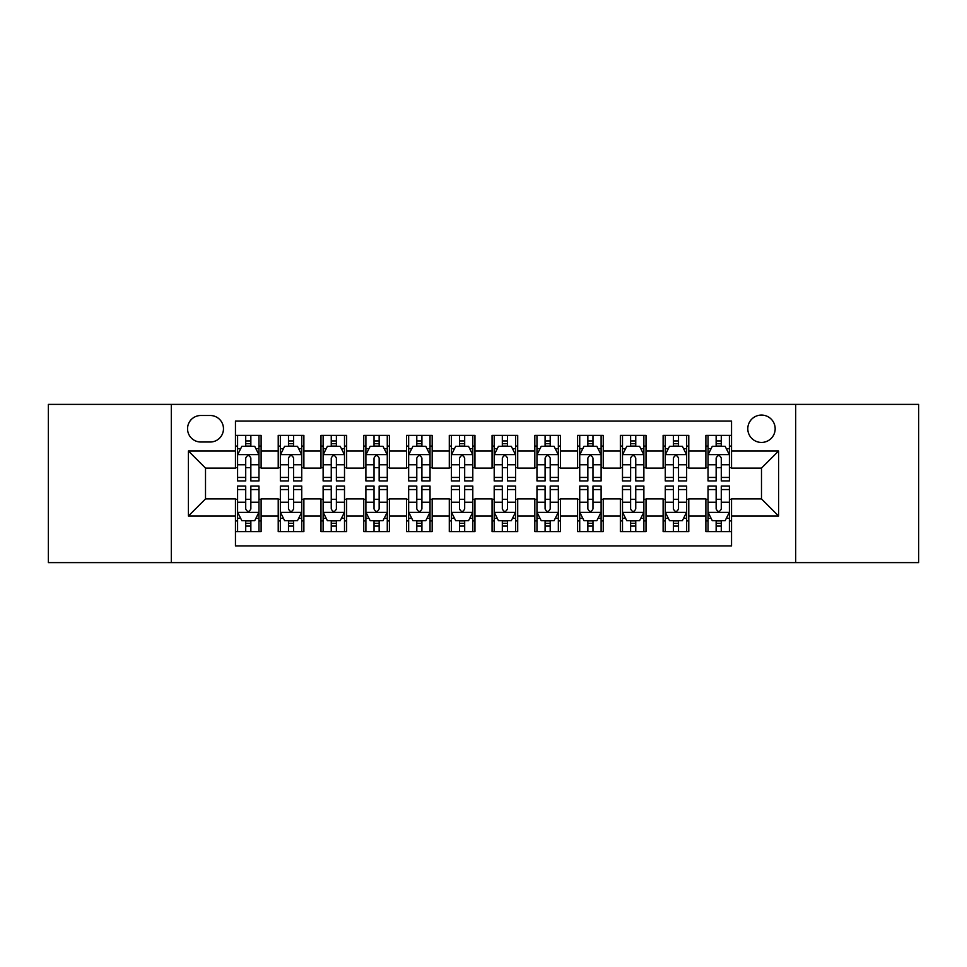 <?xml version="1.0" encoding="UTF-8"?>
<svg xmlns="http://www.w3.org/2000/svg" width="967" height="967" viewBox="0 0 967 967"><rect width="100%" height="100%" fill="white"/><g stroke="black" fill="none" stroke-linecap="round" stroke-linejoin="round"><path stroke-width="1.45" d="M761.488 415.073A13.683 13.683 0 0 0 747.793 428.756A13.683 13.683 0 0 0 761.488 442.439A13.683 13.683 0 0 0 775.171 428.756A13.683 13.683 0 0 0 761.488 415.073M795.696 562.613L918.65 562.613L918.65 404.387L795.696 404.387L795.696 562.613L171.304 562.613L171.304 404.387L48.35 404.387L48.35 562.613L171.304 562.613M731.548 435.392L705.886 435.392L705.886 450.997L688.782 450.997L688.782 468.101L705.886 468.101L705.886 450.997M688.782 450.997L688.782 435.392L663.12 435.392L663.12 450.997L646.016 450.997L646.016 468.101L663.12 468.101L663.12 450.997M646.016 450.997L646.016 435.392L620.355 435.392L620.355 450.997L603.251 450.997L603.251 468.101L620.355 468.101L620.355 450.997M603.251 450.997L603.251 435.392L577.589 435.392L577.589 450.997L560.485 450.997L560.485 468.101L577.589 468.101L577.589 450.997M560.485 450.997L560.485 435.392L534.824 435.392L534.824 450.997L517.708 450.997L517.708 468.101L534.824 468.101L534.824 450.997M517.708 450.997L517.708 435.392L492.058 435.392L492.058 450.997L474.942 450.997L474.942 468.101L492.058 468.101L492.058 450.997M474.942 450.997L474.942 435.392L449.292 435.392L449.292 450.997L432.176 450.997L432.176 468.101L449.292 468.101L449.292 450.997M432.176 450.997L432.176 435.392L406.515 435.392L406.515 450.997L389.411 450.997L389.411 468.101L406.515 468.101L406.515 450.997M389.411 450.997L389.411 435.392L363.749 435.392L363.749 450.997L346.645 450.997L346.645 468.101L363.749 468.101L363.749 450.997M346.645 450.997L346.645 435.392L320.984 435.392L320.984 450.997L303.88 450.997L303.88 468.101L320.984 468.101L320.984 450.997M303.88 450.997L303.88 435.392L278.218 435.392L278.218 468.101L261.114 468.101L261.114 435.392L235.452 435.392M235.452 531.608L261.114 531.608L261.114 498.899L278.218 498.899L278.218 531.608L303.88 531.608L303.88 498.899L320.984 498.899L320.984 516.003L303.88 516.003M320.984 516.003L320.984 531.608L346.645 531.608L346.645 498.899L363.749 498.899L363.749 516.003L346.645 516.003M363.749 516.003L363.749 531.608L389.411 531.608L389.411 498.899L406.515 498.899L406.515 516.003L389.411 516.003M406.515 516.003L406.515 531.608L432.176 531.608L432.176 498.899L449.292 498.899L449.292 516.003L432.176 516.003M449.292 516.003L449.292 531.608L474.942 531.608L474.942 498.899L492.058 498.899L492.058 516.003L474.942 516.003M492.058 516.003L492.058 531.608L517.708 531.608L517.708 498.899L534.824 498.899L534.824 516.003L517.708 516.003M534.824 516.003L534.824 531.608L560.485 531.608L560.485 498.899L577.589 498.899L577.589 516.003L560.485 516.003M577.589 516.003L577.589 531.608L603.251 531.608L603.251 498.899L620.355 498.899L620.355 516.003L603.251 516.003M620.355 516.003L620.355 531.608L646.016 531.608L646.016 498.899L663.12 498.899L663.12 516.003L646.016 516.003M663.12 516.003L663.12 531.608L688.782 531.608L688.782 498.899L705.886 498.899L705.886 516.003L688.782 516.003M200.81 442.016L210.226 442.016A13.26 13.26 0 0 0 223.474 428.756A13.26 13.26 0 0 0 210.226 415.496L200.81 415.496A13.26 13.26 0 0 0 187.55 428.756A13.26 13.26 0 0 0 200.81 442.016M795.696 404.387L171.304 404.387M731.548 450.997L731.548 421.056L235.452 421.056L235.452 468.101L205.512 468.101L205.512 498.899L235.452 498.899L235.452 545.944L731.548 545.944L731.548 498.899L761.488 498.899L761.488 468.101L731.548 468.101L731.548 450.997L778.592 450.997L778.592 516.003L731.548 516.003M235.452 516.003L188.408 516.003L188.408 450.997L235.452 450.997M705.886 516.003L705.886 531.608L731.548 531.608M235.452 446.077L237.592 446.077M245.715 446.077L250.852 446.077M258.975 446.077L261.114 446.077M235.452 467.677L237.592 467.677M245.715 467.677L250.852 467.677M258.975 467.677L261.114 467.677M235.452 499.323L237.592 499.323M245.715 499.323L250.852 499.323M258.975 499.323L261.114 499.323M235.452 520.923L237.592 520.923M245.715 520.923L250.852 520.923M258.975 520.923L261.114 520.923M278.218 467.677L280.357 467.677M288.48 467.677L293.617 467.677M301.74 467.677L303.88 467.677M278.218 446.077L280.357 446.077M288.48 446.077L293.617 446.077M301.74 446.077L303.88 446.077M278.218 499.323L280.357 499.323M288.48 499.323L293.617 499.323M301.74 499.323L303.88 499.323M278.218 520.923L280.357 520.923M288.48 520.923L293.617 520.923M301.74 520.923L303.88 520.923M320.984 499.323L323.123 499.323M331.246 499.323L336.383 499.323M344.506 499.323L346.645 499.323M320.984 520.923L323.123 520.923M331.246 520.923L336.383 520.923M344.506 520.923L346.645 520.923M320.984 446.077L323.123 446.077M331.246 446.077L336.383 446.077M344.506 446.077L346.645 446.077M320.984 467.677L323.123 467.677M331.246 467.677L336.383 467.677M344.506 467.677L346.645 467.677M363.749 499.323L365.889 499.323M374.024 499.323L379.149 499.323M387.271 499.323L389.411 499.323M363.749 520.923L365.889 520.923M374.024 520.923L379.149 520.923M387.271 520.923L389.411 520.923M363.749 446.077L365.889 446.077M374.024 446.077L379.149 446.077M387.271 446.077L389.411 446.077M363.749 467.677L365.889 467.677M374.024 467.677L379.149 467.677M387.271 467.677L389.411 467.677M406.515 499.323L408.654 499.323M416.789 499.323L421.914 499.323M430.037 499.323L432.176 499.323M406.515 520.923L408.654 520.923M416.789 520.923L421.914 520.923M430.037 520.923L432.176 520.923M406.515 446.077L408.654 446.077M416.789 446.077L421.914 446.077M430.037 446.077L432.176 446.077M406.515 467.677L408.654 467.677M416.789 467.677L421.914 467.677M430.037 467.677L432.176 467.677M449.292 499.323L451.42 499.323M459.555 499.323L464.68 499.323M472.803 499.323L474.942 499.323M449.292 520.923L451.42 520.923M459.555 520.923L464.68 520.923M472.803 520.923L474.942 520.923M449.292 446.077L451.42 446.077M459.555 446.077L464.68 446.077M472.803 446.077L474.942 446.077M449.292 467.677L451.42 467.677M459.555 467.677L464.68 467.677M472.803 467.677L474.942 467.677M492.058 499.323L494.197 499.323M502.32 499.323L507.445 499.323M515.58 499.323L517.708 499.323M492.058 520.923L494.197 520.923M502.32 520.923L507.445 520.923M515.58 520.923L517.708 520.923M492.058 446.077L494.197 446.077M502.32 446.077L507.445 446.077M515.58 446.077L517.708 446.077M492.058 467.677L494.197 467.677M502.32 467.677L507.445 467.677M515.58 467.677L517.708 467.677M534.824 499.323L536.963 499.323M545.086 499.323L550.211 499.323M558.346 499.323L560.485 499.323M534.824 520.923L536.963 520.923M545.086 520.923L550.211 520.923M558.346 520.923L560.485 520.923M534.824 446.077L536.963 446.077M545.086 446.077L550.211 446.077M558.346 446.077L560.485 446.077M534.824 467.677L536.963 467.677M545.086 467.677L550.211 467.677M558.346 467.677L560.485 467.677M577.589 499.323L579.729 499.323M587.851 499.323L592.976 499.323M601.111 499.323L603.251 499.323M577.589 520.923L579.729 520.923M587.851 520.923L592.976 520.923M601.111 520.923L603.251 520.923M577.589 446.077L579.729 446.077M587.851 446.077L592.976 446.077M601.111 446.077L603.251 446.077M577.589 467.677L579.729 467.677M587.851 467.677L592.976 467.677M601.111 467.677L603.251 467.677M620.355 499.323L622.494 499.323M630.617 499.323L635.754 499.323M643.877 499.323L646.016 499.323M620.355 520.923L622.494 520.923M630.617 520.923L635.754 520.923M643.877 520.923L646.016 520.923M620.355 446.077L622.494 446.077M630.617 446.077L635.754 446.077M643.877 446.077L646.016 446.077M620.355 467.677L622.494 467.677M630.617 467.677L635.754 467.677M643.877 467.677L646.016 467.677M663.12 499.323L665.26 499.323M673.383 499.323L678.52 499.323M686.643 499.323L688.782 499.323M663.12 520.923L665.26 520.923M673.383 520.923L678.52 520.923M686.643 520.923L688.782 520.923M663.12 446.077L665.26 446.077M673.383 446.077L678.52 446.077M686.643 446.077L688.782 446.077M663.12 467.677L665.26 467.677M673.383 467.677L678.52 467.677M686.643 467.677L688.782 467.677M705.886 499.323L708.025 499.323M716.148 499.323L721.285 499.323M729.408 499.323L731.548 499.323M705.886 520.923L708.025 520.923M716.148 520.923L721.285 520.923M729.408 520.923L731.548 520.923M705.886 446.077L708.025 446.077M716.148 446.077L721.285 446.077M729.408 446.077L731.548 446.077M705.886 467.677L708.025 467.677M716.148 467.677L721.285 467.677M729.408 467.677L731.548 467.677M205.512 468.101L188.408 450.997M205.512 498.899L188.408 516.003M778.592 450.997L761.488 468.101M778.592 516.003L761.488 498.899M250.852 440.952L245.715 440.952M258.975 477.444L250.852 477.444L250.852 480.937L258.975 480.937L258.975 454.841L254.696 446.295L241.871 446.295L237.592 454.841L237.592 480.937L245.715 480.937L245.715 477.444L237.592 477.444M237.592 454.841L237.592 435.392M258.975 454.841L258.975 435.392M245.715 446.295L245.715 435.392M250.852 435.392L250.852 446.295M250.852 477.444L250.852 458.056C249.135 454.756 247.431 454.756 245.715 458.056L245.715 477.444M245.715 526.048L250.852 526.048M237.592 489.556L245.715 489.556L245.715 486.063L237.592 486.063L237.592 512.159L241.871 520.705L254.696 520.705L258.975 512.159L258.975 486.063L250.852 486.063L250.852 489.556L258.975 489.556M258.975 512.159L258.975 531.608M237.592 512.159L237.592 531.608M250.852 520.705L250.852 531.608M245.715 531.608L245.715 520.705M245.715 489.556L245.715 508.944C247.431 512.244 249.135 512.244 250.852 508.944L250.852 489.556M293.617 440.952L288.48 440.952M301.74 477.444L293.617 477.444L293.617 480.937L301.74 480.937L301.74 454.841L297.461 446.295L284.636 446.295L280.357 454.841L280.357 480.937L288.48 480.937L288.48 477.444L280.357 477.444M280.357 454.841L280.357 435.392M301.74 454.841L301.74 435.392M288.48 446.295L288.48 435.392M293.617 435.392L293.617 446.295M293.617 477.444L293.617 458.056C291.913 454.756 290.197 454.756 288.48 458.056L288.48 477.444M336.383 440.952L331.246 440.952M344.506 477.444L336.383 477.444L336.383 480.937L344.506 480.937L344.506 454.841L340.227 446.295L327.402 446.295L323.123 454.841L323.123 480.937L331.246 480.937L331.246 477.444L323.123 477.444M323.123 454.841L323.123 435.392M344.506 454.841L344.506 435.392M331.246 446.295L331.246 435.392M336.383 435.392L336.383 446.295M336.383 477.444L336.383 458.056C334.679 454.756 332.962 454.756 331.246 458.056L331.246 477.444M379.149 440.952L374.024 440.952M387.271 477.444L379.149 477.444L379.149 480.937L387.271 480.937L387.271 454.841L383.005 446.295L370.168 446.295L365.889 454.841L365.889 480.937L374.024 480.937L374.024 477.444L365.889 477.444M365.889 454.841L365.889 435.392M387.271 454.841L387.271 435.392M374.024 446.295L374.024 435.392M379.149 435.392L379.149 446.295M379.149 477.444L379.149 458.056C377.444 454.756 375.728 454.756 374.024 458.056L374.024 477.444M421.914 440.952L416.789 440.952M430.037 477.444L421.914 477.444L421.914 480.937L430.037 480.937L430.037 454.841L425.77 446.295L412.933 446.295L408.654 454.841L408.654 480.937L416.789 480.937L416.789 477.444L408.654 477.444M408.654 454.841L408.654 435.392M430.037 454.841L430.037 435.392M416.789 446.295L416.789 435.392M421.914 435.392L421.914 446.295M421.914 477.444L421.914 458.056C420.21 454.756 418.493 454.756 416.789 458.056L416.789 477.444M288.48 526.048L293.617 526.048M280.357 489.556L288.48 489.556L288.48 486.063L280.357 486.063L280.357 512.159L284.636 520.705L297.461 520.705L301.74 512.159L301.74 486.063L293.617 486.063L293.617 489.556L301.74 489.556M301.74 512.159L301.74 531.608M280.357 512.159L280.357 531.608M293.617 520.705L293.617 531.608M288.48 531.608L288.48 520.705M288.48 489.556L288.48 508.944C290.197 512.244 291.901 512.244 293.617 508.944L293.617 489.556M331.246 526.048L336.383 526.048M323.123 489.556L331.246 489.556L331.246 486.063L323.123 486.063L323.123 512.159L327.402 520.705L340.227 520.705L344.506 512.159L344.506 486.063L336.383 486.063L336.383 489.556L344.506 489.556M344.506 512.159L344.506 531.608M323.123 512.159L323.123 531.608M336.383 520.705L336.383 531.608M331.246 531.608L331.246 520.705M331.246 489.556L331.246 508.944C332.962 512.244 334.667 512.244 336.383 508.944L336.383 489.556M374.024 526.048L379.149 526.048M365.889 489.556L374.024 489.556L374.024 486.063L365.889 486.063L365.889 512.159L370.168 520.705L383.005 520.705L387.271 512.159L387.271 486.063L379.149 486.063L379.149 489.556L387.271 489.556M387.271 512.159L387.271 531.608M365.889 512.159L365.889 531.608M379.149 520.705L379.149 531.608M374.024 531.608L374.024 520.705M374.024 489.556L374.024 508.944C375.728 512.244 377.432 512.244 379.149 508.944L379.149 489.556M416.789 526.048L421.914 526.048M408.654 489.556L416.789 489.556L416.789 486.063L408.654 486.063L408.654 512.159L412.933 520.705L425.77 520.705L430.037 512.159L430.037 486.063L421.914 486.063L421.914 489.556L430.037 489.556M430.037 512.159L430.037 531.608M408.654 512.159L408.654 531.608M421.914 520.705L421.914 531.608M416.789 531.608L416.789 520.705M416.789 489.556L416.789 508.944C418.493 512.244 420.198 512.244 421.914 508.944L421.914 489.556M464.68 440.952L459.555 440.952M472.803 477.444L464.68 477.444L464.68 480.937L472.803 480.937L472.803 454.841L468.536 446.295L455.699 446.295L451.42 454.841L451.42 480.937L459.555 480.937L459.555 477.444L451.42 477.444M451.42 454.841L451.42 435.392M472.803 454.841L472.803 435.392M459.555 446.295L459.555 435.392M464.68 435.392L464.68 446.295M464.68 477.444L464.68 458.056C462.975 454.756 461.259 454.756 459.555 458.056L459.555 477.444M459.555 526.048L464.68 526.048M451.42 489.556L459.555 489.556L459.555 486.063L451.42 486.063L451.42 512.159L455.699 520.705L468.536 520.705L472.803 512.159L472.803 486.063L464.68 486.063L464.68 489.556L472.803 489.556M472.803 512.159L472.803 531.608M451.42 512.159L451.42 531.608M464.68 520.705L464.68 531.608M459.555 531.608L459.555 520.705M459.555 489.556L459.555 508.944C461.259 512.244 462.975 512.244 464.68 508.944L464.68 489.556M507.445 440.952L502.32 440.952M515.58 477.444L507.445 477.444L507.445 480.937L515.58 480.937L515.58 454.841L511.301 446.295L498.464 446.295L494.197 454.841L494.197 480.937L502.32 480.937L502.32 477.444L494.197 477.444M494.197 454.841L494.197 435.392M515.58 454.841L515.58 435.392M502.32 446.295L502.32 435.392M507.445 435.392L507.445 446.295M507.445 477.444L507.445 458.056C505.741 454.756 504.025 454.756 502.32 458.056L502.32 477.444M502.32 526.048L507.445 526.048M494.197 489.556L502.32 489.556L502.32 486.063L494.197 486.063L494.197 512.159L498.464 520.705L511.301 520.705L515.58 512.159L515.58 486.063L507.445 486.063L507.445 489.556L515.58 489.556M515.58 512.159L515.58 531.608M494.197 512.159L494.197 531.608M507.445 520.705L507.445 531.608M502.32 531.608L502.32 520.705M502.32 489.556L502.32 508.944C504.025 512.244 505.741 512.244 507.445 508.944L507.445 489.556M550.211 440.952L545.086 440.952M558.346 477.444L550.211 477.444L550.211 480.937L558.346 480.937L558.346 454.841L554.067 446.295L541.23 446.295L536.963 454.841L536.963 480.937L545.086 480.937L545.086 477.444L536.963 477.444M536.963 454.841L536.963 435.392M558.346 454.841L558.346 435.392M545.086 446.295L545.086 435.392M550.211 435.392L550.211 446.295M550.211 477.444L550.211 458.056C548.507 454.756 546.802 454.756 545.086 458.056L545.086 477.444M545.086 526.048L550.211 526.048M536.963 489.556L545.086 489.556L545.086 486.063L536.963 486.063L536.963 512.159L541.23 520.705L554.067 520.705L558.346 512.159L558.346 486.063L550.211 486.063L550.211 489.556L558.346 489.556M558.346 512.159L558.346 531.608M536.963 512.159L536.963 531.608M550.211 520.705L550.211 531.608M545.086 531.608L545.086 520.705M545.086 489.556L545.086 508.944C546.79 512.244 548.507 512.244 550.211 508.944L550.211 489.556M592.976 440.952L587.851 440.952M601.111 477.444L592.976 477.444L592.976 480.937L601.111 480.937L601.111 454.841L596.832 446.295L583.995 446.295L579.729 454.841L579.729 480.937L587.851 480.937L587.851 477.444L579.729 477.444M579.729 454.841L579.729 435.392M601.111 454.841L601.111 435.392M587.851 446.295L587.851 435.392M592.976 435.392L592.976 446.295M592.976 477.444L592.976 458.056C591.272 454.756 589.568 454.756 587.851 458.056L587.851 477.444M587.851 526.048L592.976 526.048M579.729 489.556L587.851 489.556L587.851 486.063L579.729 486.063L579.729 512.159L583.995 520.705L596.832 520.705L601.111 512.159L601.111 486.063L592.976 486.063L592.976 489.556L601.111 489.556M601.111 512.159L601.111 531.608M579.729 512.159L579.729 531.608M592.976 520.705L592.976 531.608M587.851 531.608L587.851 520.705M587.851 489.556L587.851 508.944C589.556 512.244 591.272 512.244 592.976 508.944L592.976 489.556M635.754 440.952L630.617 440.952M643.877 477.444L635.754 477.444L635.754 480.937L643.877 480.937L643.877 454.841L639.598 446.295L626.773 446.295L622.494 454.841L622.494 480.937L630.617 480.937L630.617 477.444L622.494 477.444M622.494 454.841L622.494 435.392M643.877 454.841L643.877 435.392M630.617 446.295L630.617 435.392M635.754 435.392L635.754 446.295M635.754 477.444L635.754 458.056C634.038 454.756 632.333 454.756 630.617 458.056L630.617 477.444M630.617 526.048L635.754 526.048M622.494 489.556L630.617 489.556L630.617 486.063L622.494 486.063L622.494 512.159L626.773 520.705L639.598 520.705L643.877 512.159L643.877 486.063L635.754 486.063L635.754 489.556L643.877 489.556M643.877 512.159L643.877 531.608M622.494 512.159L622.494 531.608M635.754 520.705L635.754 531.608M630.617 531.608L630.617 520.705M630.617 489.556L630.617 508.944C632.321 512.244 634.038 512.244 635.754 508.944L635.754 489.556M678.52 440.952L673.383 440.952M686.643 477.444L678.52 477.444L678.52 480.937L686.643 480.937L686.643 454.841L682.364 446.295L669.539 446.295L665.26 454.841L665.26 480.937L673.383 480.937L673.383 477.444L665.26 477.444M665.26 454.841L665.26 435.392M686.643 454.841L686.643 435.392M673.383 446.295L673.383 435.392M678.52 435.392L678.52 446.295M678.52 477.444L678.52 458.056C676.803 454.756 675.099 454.756 673.383 458.056L673.383 477.444M673.383 526.048L678.52 526.048M665.26 489.556L673.383 489.556L673.383 486.063L665.26 486.063L665.26 512.159L669.539 520.705L682.364 520.705L686.643 512.159L686.643 486.063L678.52 486.063L678.52 489.556L686.643 489.556M686.643 512.159L686.643 531.608M665.26 512.159L665.26 531.608M678.52 520.705L678.52 531.608M673.383 531.608L673.383 520.705M673.383 489.556L673.383 508.944C675.087 512.244 676.803 512.244 678.52 508.944L678.52 489.556M721.285 440.952L716.148 440.952M729.408 477.444L721.285 477.444L721.285 480.937L729.408 480.937L729.408 454.841L725.129 446.295L712.304 446.295L708.025 454.841L708.025 480.937L716.148 480.937L716.148 477.444L708.025 477.444M708.025 454.841L708.025 435.392M729.408 454.841L729.408 435.392M716.148 446.295L716.148 435.392M721.285 435.392L721.285 446.295M721.285 477.444L721.285 458.056C719.569 454.756 717.865 454.756 716.148 458.056L716.148 477.444M716.148 526.048L721.285 526.048M708.025 489.556L716.148 489.556L716.148 486.063L708.025 486.063L708.025 512.159L712.304 520.705L725.129 520.705L729.408 512.159L729.408 486.063L721.285 486.063L721.285 489.556L729.408 489.556M729.408 512.159L729.408 531.608M708.025 512.159L708.025 531.608M721.285 520.705L721.285 531.608M716.148 531.608L716.148 520.705M716.148 489.556L716.148 508.944C717.865 512.244 719.569 512.244 721.285 508.944L721.285 489.556M278.218 516.003L261.114 516.003M278.218 450.997L261.114 450.997M258.866 454.635L237.701 454.635M237.592 448.652L240.686 448.652M255.88 448.652L258.975 448.652M245.715 464.764L237.592 464.764M258.975 464.764L250.852 464.764M250.852 443.672L245.715 443.672M237.701 512.365L258.866 512.365M258.975 518.348L255.88 518.348M240.686 518.348L237.592 518.348M250.852 502.236L258.975 502.236M237.592 502.236L245.715 502.236M245.715 523.328L250.852 523.328M301.631 454.635L280.466 454.635M280.357 448.652L283.464 448.652M298.646 448.652L301.74 448.652M288.48 464.764L280.357 464.764M301.74 464.764L293.617 464.764M293.617 443.672L288.48 443.672M344.397 454.635L323.232 454.635M323.123 448.652L326.23 448.652M341.411 448.652L344.506 448.652M331.246 464.764L323.123 464.764M344.506 464.764L336.383 464.764M336.383 443.672L331.246 443.672M387.163 454.635L365.997 454.635M365.889 448.652L368.995 448.652M384.177 448.652L387.271 448.652M374.024 464.764L365.889 464.764M387.271 464.764L379.149 464.764M379.149 443.672L374.024 443.672M429.94 454.635L408.763 454.635M408.654 448.652L411.761 448.652M426.943 448.652L430.037 448.652M416.789 464.764L408.654 464.764M430.037 464.764L421.914 464.764M421.914 443.672L416.789 443.672M280.466 512.365L301.631 512.365M301.74 518.348L298.646 518.348M283.464 518.348L280.357 518.348M293.617 502.236L301.74 502.236M280.357 502.236L288.48 502.236M288.48 523.328L293.617 523.328M323.232 512.365L344.397 512.365M344.506 518.348L341.411 518.348M326.23 518.348L323.123 518.348M336.383 502.236L344.506 502.236M323.123 502.236L331.246 502.236M331.246 523.328L336.383 523.328M365.997 512.365L387.163 512.365M387.271 518.348L384.177 518.348M368.995 518.348L365.889 518.348M379.149 502.236L387.271 502.236M365.889 502.236L374.024 502.236M374.024 523.328L379.149 523.328M408.763 512.365L429.94 512.365M430.037 518.348L426.943 518.348M411.761 518.348L408.654 518.348M421.914 502.236L430.037 502.236M408.654 502.236L416.789 502.236M416.789 523.328L421.914 523.328M472.706 454.635L451.529 454.635M451.42 448.652L454.526 448.652M469.708 448.652L472.803 448.652M459.555 464.764L451.42 464.764M472.803 464.764L464.68 464.764M464.68 443.672L459.555 443.672M451.529 512.365L472.706 512.365M472.803 518.348L469.708 518.348M454.526 518.348L451.42 518.348M464.68 502.236L472.803 502.236M451.42 502.236L459.555 502.236M459.555 523.328L464.68 523.328M515.471 454.635L494.294 454.635M494.197 448.652L497.292 448.652M512.474 448.652L515.58 448.652M502.32 464.764L494.197 464.764M515.58 464.764L507.445 464.764M507.445 443.672L502.32 443.672M494.294 512.365L515.471 512.365M515.58 518.348L512.474 518.348M497.292 518.348L494.197 518.348M507.445 502.236L515.58 502.236M494.197 502.236L502.32 502.236M502.32 523.328L507.445 523.328M558.237 454.635L537.06 454.635M536.963 448.652L540.057 448.652M555.239 448.652L558.346 448.652M545.086 464.764L536.963 464.764M558.346 464.764L550.211 464.764M550.211 443.672L545.086 443.672M537.06 512.365L558.237 512.365M558.346 518.348L555.239 518.348M540.057 518.348L536.963 518.348M550.211 502.236L558.346 502.236M536.963 502.236L545.086 502.236M545.086 523.328L550.211 523.328M601.003 454.635L579.837 454.635M579.729 448.652L582.823 448.652M598.005 448.652L601.111 448.652M587.851 464.764L579.729 464.764M601.111 464.764L592.976 464.764M592.976 443.672L587.851 443.672M579.837 512.365L601.003 512.365M601.111 518.348L598.005 518.348M582.823 518.348L579.729 518.348M592.976 502.236L601.111 502.236M579.729 502.236L587.851 502.236M587.851 523.328L592.976 523.328M643.768 454.635L622.603 454.635M622.494 448.652L625.589 448.652M640.77 448.652L643.877 448.652M630.617 464.764L622.494 464.764M643.877 464.764L635.754 464.764M635.754 443.672L630.617 443.672M622.603 512.365L643.768 512.365M643.877 518.348L640.77 518.348M625.589 518.348L622.494 518.348M635.754 502.236L643.877 502.236M622.494 502.236L630.617 502.236M630.617 523.328L635.754 523.328M686.534 454.635L665.369 454.635M665.26 448.652L668.354 448.652M683.536 448.652L686.643 448.652M673.383 464.764L665.26 464.764M686.643 464.764L678.52 464.764M678.52 443.672L673.383 443.672M665.369 512.365L686.534 512.365M686.643 518.348L683.536 518.348M668.354 518.348L665.26 518.348M678.52 502.236L686.643 502.236M665.26 502.236L673.383 502.236M673.383 523.328L678.52 523.328M729.299 454.635L708.134 454.635M708.025 448.652L711.12 448.652M726.314 448.652L729.408 448.652M716.148 464.764L708.025 464.764M729.408 464.764L721.285 464.764M721.285 443.672L716.148 443.672M708.134 512.365L729.299 512.365M729.408 518.348L726.314 518.348M711.12 518.348L708.025 518.348M721.285 502.236L729.408 502.236M708.025 502.236L716.148 502.236M716.148 523.328L721.285 523.328"/></g></svg>
